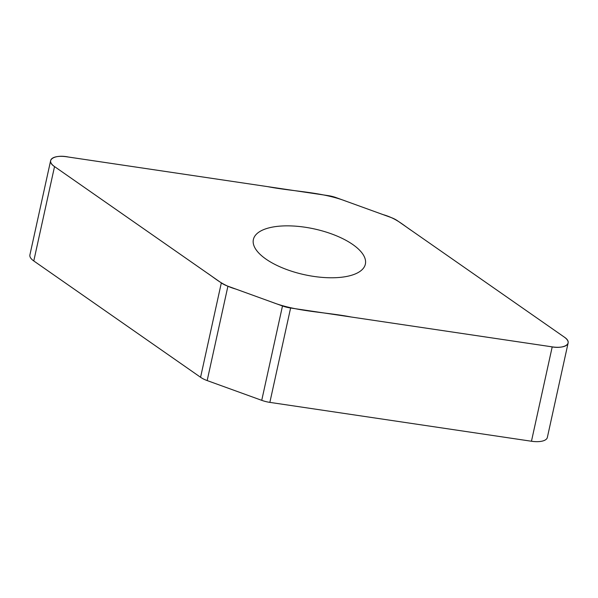 <?xml version="1.0" encoding="UTF-8"?>
<svg xmlns="http://www.w3.org/2000/svg" width="598" height="598" viewBox="0 0 598 598"><rect width="100%" height="100%" fill="white"/><g stroke="black" fill="none" stroke-linecap="round" stroke-linejoin="round"><path stroke-width="0.9" d="M397.423 220.722A17.656 7.206 12.4 0 0 390.83 217.425L336.263 197.661A17.656 7.206 12.4 0 0 328.138 195.621L66.542 156.758A17.656 7.206 12.4 0 0 50.651 160.541A17.656 7.206 12.4 0 0 54.53 166.58L221.327 282.906A17.656 7.206 12.4 0 0 227.92 286.203L282.488 305.967A17.656 7.206 12.4 0 0 290.606 308.007L552.208 346.87A17.656 7.206 12.4 0 0 568.1 343.08A17.656 7.206 12.4 0 0 564.22 337.048L397.423 220.722M568.1 343.08L547.349 437.459A17.656 7.206 -167.6 0 1 531.458 441.242L269.862 402.379A17.656 7.206 -167.6 0 1 261.737 400.339L207.17 380.575A17.656 7.206 -167.6 0 1 200.577 377.278L33.78 260.952A17.656 7.206 -167.6 0 1 29.9 254.92L50.651 160.541M352.775 244.522A57.333 23.412 -167.6 0 1 365.371 264.122A57.333 23.412 -167.6 0 1 304.345 274.676A57.333 23.412 -167.6 0 1 253.38 239.506A57.333 23.412 -167.6 0 1 292.781 225.992A57.333 23.412 -167.6 0 1 352.775 244.522M54.53 166.58C44.775 160.249 54.321 154 68.673 157.08L267.59 186.628C293.648 191.689 321.672 191.838 346.167 201.249L382.892 214.555C396.668 218.427 403.284 225.177 412.022 230.903L564.22 337.048C573.975 343.379 564.43 349.628 550.078 346.548L351.161 317C325.095 311.939 297.079 311.79 272.576 302.379L235.859 289.073C222.082 285.201 215.459 278.451 206.721 272.725L54.53 166.58L33.78 260.952M552.208 346.87L531.458 441.242M290.606 308.007L269.862 402.379M261.737 400.339L282.488 305.967M227.92 286.203L207.17 380.575M200.577 377.278L221.327 282.906"/></g></svg>
